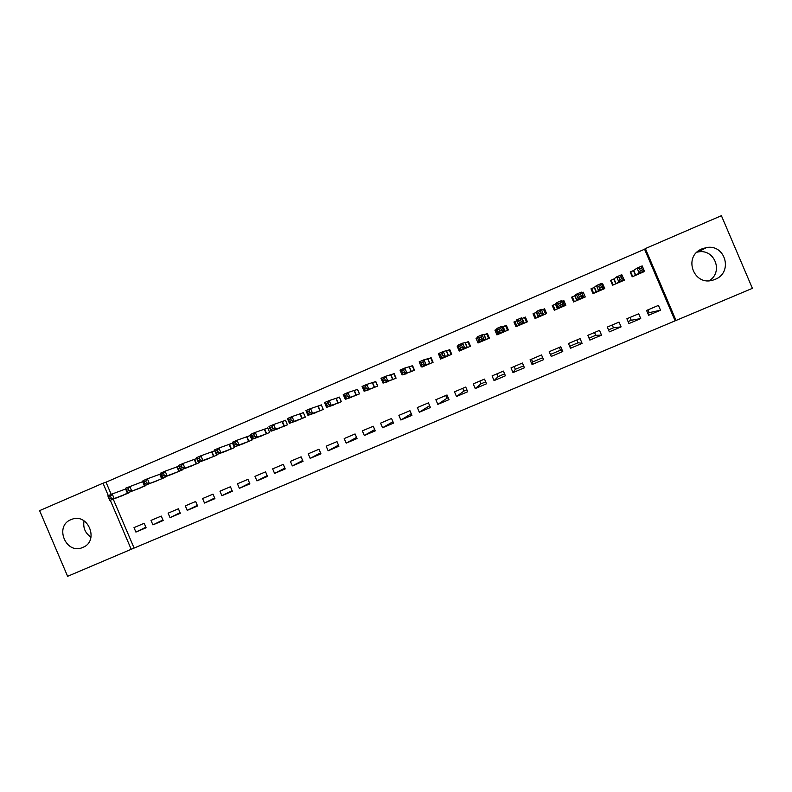 <?xml version="1.0" encoding="UTF-8"?>
<svg xmlns="http://www.w3.org/2000/svg" width="792" height="792" viewBox="0 0 792 792"><rect width="100%" height="100%" fill="white"/><g stroke="black" fill="none" stroke-linecap="round" stroke-linejoin="round"><path stroke-width="1.19" d="M70.963 519.641L71.755 519.334C88.278 512.632 99.515 541.193 82.823 547.43L82.497 547.569C65.964 554.865 54.074 526.096 70.963 519.641M696.99 252.173L698.257 251.925C714.691 248.609 723.641 272.24 709.167 280.724M702.108 248.827L706.434 247.589C725.442 243.797 733.313 272.596 715.126 279.348L713.394 279.972C693.673 286.902 682.575 256.301 702.108 248.827M113.236 499.138L134.105 548.064L676.031 320.463L645.371 248.579L721.403 215.691L752.4 288.347L676.031 320.463M134.105 548.064L67.617 576.309L39.6 510.632L103.01 483.199L108.316 495.634M445.767 395.515L446.935 398.257L437.847 404.375L435.857 399.712L447.025 394.98L449.024 399.653L437.847 404.375M448.203 397.723L446.935 398.257M462.736 388.327L463.914 391.08L456.489 396.495L454.489 391.822L465.726 387.06L467.716 391.743L456.489 396.495M466.894 389.812L463.914 391.08M479.794 381.101L480.972 383.853L475.23 388.565L473.23 383.882L484.516 379.101L486.526 383.793L475.23 388.565M485.694 381.853L480.972 383.853M496.93 373.834L498.109 376.606L494.069 380.596L492.07 375.903L503.415 371.092L505.425 375.794L494.069 380.596M504.603 373.854L498.109 376.606M514.157 366.538L515.335 369.31L513.018 372.587L511.008 367.874L522.423 363.033L524.433 367.755L513.018 372.587M523.601 365.815L515.335 369.31M531.472 359.202L532.65 361.984L532.066 364.528L530.056 359.806L541.53 354.945L543.55 359.677L532.066 364.528M542.718 357.727L532.65 361.984M559.35 347.391L560.538 350.183L550.391 354.469M576.893 339.956L578.081 342.758L569.656 346.322M594.525 332.492L595.713 335.293L589.02 338.125M612.236 324.977L613.444 327.789L608.503 329.878M630.046 317.434L631.254 320.255L628.086 321.592M647.955 309.85L649.153 312.672L647.787 313.256M534.59 315.414L533.867 315.721M526.205 319.018L525.512 319.315M163.172 520.542L161.261 516.067L151.005 520.403L152.915 524.878L163.172 520.542M145.134 485.932L127.334 492.921L125.364 488.298L143.233 481.457M137.62 489.01L147.718 484.308M197.584 505.979L195.664 501.485L185.308 505.88L187.219 510.365L197.584 505.979M178.804 466.151L177.527 466.706M171.834 474.299L182.229 470.002L182.021 469.517M232.363 491.278L230.432 486.753L219.958 491.188L221.889 495.703L232.363 491.278M214.711 450.707L212.177 451.796M206.415 459.429L216.929 455.103L216.701 454.558M267.508 476.408L265.567 471.864L254.984 476.348L256.925 480.892L267.508 476.408M241.362 444.401L251.995 440.045L250.054 435.501L247.203 436.729M303.029 461.389L301.089 456.816L290.387 461.35L292.337 465.914L303.029 461.389M276.675 429.205L287.437 424.829L285.486 420.255L282.605 421.502M338.936 446.203L336.986 441.609L326.175 446.193L328.126 450.777L338.936 446.203M312.375 413.84L323.265 409.444L321.305 404.851L318.394 406.108M375.24 430.858L373.27 426.235L362.34 430.868L364.31 435.481L375.24 430.858M348.44 398.287L359.479 393.901L357.509 389.278L354.559 390.545M411.929 415.335L409.949 410.692L398.901 415.374L400.881 420.007L411.929 415.335M384.902 382.546L396.079 378.18L394.099 373.537L391.119 374.814M421.73 366.567L421.938 367.072L433.085 362.291L431.095 357.618L428.086 358.915M458.093 346.005L457.232 346.381L459.231 351.064L470.498 346.233L468.498 341.53L465.448 342.837M497.138 329.215L494.921 330.165L496.93 334.877L508.325 329.987L506.316 325.264L503.237 326.591M562.775 351.549L560.746 346.797L549.202 351.688L551.232 356.43L562.775 351.549L560.538 350.183M536.135 312.434L533.036 313.771L535.055 318.513L546.569 313.563L544.549 308.821L541.609 310.078L543.559 309.365L545.539 314.008M536.392 312.325L534.016 313.474L535.986 318.107M601.534 335.155L599.504 330.383L587.832 335.323L589.862 340.095L601.534 335.155L595.713 335.293M574.705 295.842L571.567 297.188L573.596 301.96L585.248 296.96L583.209 292.179L581.615 292.872M582.1 298.307L583.397 297.05L578.368 299.208L576.269 294.268L574.834 295.792M640.738 318.572L638.689 313.771L626.888 318.77L628.937 323.572L640.738 318.572L631.254 320.255M613.711 279.061L610.533 280.427L612.582 285.219L624.353 280.16L622.096 275.458M614.048 278.923L611.137 280.299L613.137 284.981M675.002 320.582L644.569 249.242L106.009 482.189L111.217 494.386M633.729 270.448L630.689 271.884L632.689 276.586M633.372 270.607L630.184 271.973L632.234 276.784L644.074 271.696L643.856 271.171M660.508 310.216L658.449 305.405L646.579 310.434L648.638 315.236L660.508 310.216L649.153 312.672M594.149 287.476L590.99 288.832L593.03 293.614L604.751 288.585L602.702 283.793L601.801 284.189M594.465 287.338L591.693 288.664L593.683 293.337M621.086 326.888L619.047 322.096L607.306 327.076L609.345 331.848L621.086 326.888L613.444 327.789M555.37 304.158L552.242 305.504L554.271 310.256L565.854 305.286L563.825 300.524L561.558 301.505M562.726 306.623L563.33 305.663L558.33 307.811L556.231 302.89L555.638 304.019L553.133 305.247L555.113 309.9M582.1 343.372L580.071 338.61L568.468 343.53L570.487 348.282L582.1 343.372L578.081 342.758M516.968 326.274L514.998 321.651L516.839 320.75L513.929 321.988L515.938 326.72L527.393 321.8L525.373 317.067L522.284 318.394M477.556 337.63L476.022 338.293L478.031 342.995L489.357 338.125L487.347 333.422L484.288 334.739M438.728 354.341L440.54 359.093L451.737 354.281L449.747 349.599L446.718 350.905M403.267 374.586L414.533 370.26L412.543 365.597L409.553 366.884M430.422 407.514L428.442 402.861L417.334 407.563L419.315 412.216L430.422 407.514M366.627 390.436L377.725 386.06L375.755 381.427L372.794 382.704M393.535 423.116L391.555 418.483L380.576 423.136L382.546 427.769L393.535 423.116M330.363 406.088L341.322 401.692L339.352 397.089L336.422 398.346M357.043 438.55L355.073 433.947L344.203 438.55L346.173 443.144L357.043 438.55M294.476 421.542L305.306 417.156L303.346 412.573L300.455 413.82M320.938 453.816L318.988 449.232L308.237 453.786L310.187 458.36L320.938 453.816M258.974 436.828L269.676 432.462L267.726 427.898L264.865 429.135M285.219 468.923L283.279 464.36L272.646 468.874L274.586 473.418L285.219 468.923M223.839 451.935L234.422 447.599L232.482 443.065L229.65 444.282M249.886 483.863L247.955 479.328L237.432 483.793L239.362 488.317L249.886 483.863M196.713 458.449L194.802 459.271M189.08 466.884L199.535 462.568L199.317 462.063M214.929 498.653L212.999 494.139L202.584 498.554L204.504 503.059L214.929 498.653M160.994 473.814L160.331 474.101M154.678 481.675L165.023 477.388L164.825 476.933M180.328 513.275L178.418 508.791L168.112 513.157L170.023 517.641L180.328 513.275M120.641 496.307L130.69 491.644M146.094 527.759L144.194 523.294L133.996 527.611L135.897 532.076L146.094 527.759M110.286 500.257L131.304 549.529M106.009 482.189L103.01 483.199M644.569 249.242L645.371 248.579M91.011 537.154C85.189 533.214 82.873 527.779 84.051 520.839M602.702 283.793L601.91 284.447M583.209 292.179L582.179 293.208M563.825 300.524L562.983 301.712M544.549 308.821L544.134 310.712M513.929 321.988L515.552 322.968M494.921 330.165L496.337 330.373M476.022 338.293L477.437 338.253M457.232 346.381L458.202 346.262M429.64 405.672L419.315 412.216M411.246 413.731L400.881 420.007M392.931 421.7L382.546 427.769M374.695 429.581L364.31 435.481M356.548 437.402L346.173 443.144M338.491 445.153L328.126 450.777M320.532 452.846L310.187 458.36M302.653 460.498L292.337 465.914M284.873 468.092L274.586 473.418M267.181 475.636L256.925 480.892M249.579 483.14L239.362 488.317M232.066 490.594L221.889 495.703M214.652 498L204.504 503.059M197.317 505.375L187.219 510.365M180.081 512.701L170.023 517.641M162.934 519.988L152.915 524.878M145.867 527.224L135.897 532.076M640.876 273.072L644.312 270.884L639.193 273.082L637.065 268.102L633.511 270.537L635.422 275.408M639.49 268.765L637.065 268.102L642.183 265.904L644.312 270.884L642.401 269.884L641.55 267.884L639.49 268.765L640.342 270.765L642.401 269.884M640.342 270.765L639.193 273.082L635.57 275.349M641.55 267.884L642.183 265.904M610.642 280.685L611.137 280.299M621.176 281.526L623.888 279.655L618.799 281.843L616.681 276.873L613.84 279.002L615.75 283.863M619.047 277.566L616.681 276.873L621.769 274.685L623.888 279.655L621.938 278.675L621.086 276.685L619.047 277.566L619.898 279.556L621.938 278.675M619.898 279.556L618.799 281.843L615.889 283.793M621.086 276.685L621.769 274.685M591.139 289.169L591.693 288.664M601.583 289.941L603.583 288.377L598.524 290.555L596.416 285.595L594.277 287.417L596.188 292.258M598.712 286.308L596.416 285.595L601.474 283.417L603.583 288.377L601.593 287.417L600.742 285.437L598.712 286.308L599.564 288.288L601.593 287.417M599.564 288.288L598.524 290.555L596.317 292.198M600.742 285.437L601.474 283.417M584.001 297.495L581.655 292.961M574.348 301.633L572.359 296.98L571.774 297.673M579.348 296.98L581.368 296.109L580.516 294.129L578.507 295L579.348 296.98L577.031 300.465L574.992 295.693L572.359 296.98M578.507 295L576.269 294.268L581.288 292.109L583.397 297.05L581.368 296.109M580.516 294.129L581.288 292.109M564.716 305.771L562.736 301.118L561.577 301.544M553.628 308.741L554.588 310.127M552.608 306.365L553.133 305.247M559.251 305.613L561.261 304.752L560.409 302.782L558.409 303.643L559.251 305.613L557.667 308.781L555.479 304.108L557.39 308.92M558.409 303.643L556.231 302.89L561.231 300.742L563.33 305.663L561.261 304.752M560.409 302.782L561.231 300.742M535.778 318.196L535.144 316.453L535.887 318.156M535.758 318.206L534.016 313.474M543.461 314.899L543.381 314.236L538.412 316.374L536.313 311.464L538.154 317.176M538.431 312.236L536.313 311.464L541.283 309.325L543.381 314.236L541.263 313.345L540.421 311.375L538.431 312.236L539.273 314.206L541.263 313.345M539.273 314.206L538.273 317.127M540.421 311.375L541.283 309.325M526.71 322.096L524.492 317.572L522.017 318.483L521.453 317.859L523.542 322.76L518.592 324.878L519.027 325.393M526.462 322.195L524.492 317.572M526.571 322.146L525.868 320.443L526.69 322.096M519.404 322.74L518.592 324.878L516.513 319.978L521.453 317.859L520.552 319.918L518.562 320.78L519.404 322.74L521.384 321.889L520.552 319.918M524.304 323.126L521.384 321.889M516.513 319.978L518.562 320.78M506.672 326.106L501.732 326.344L503.811 331.224L498.901 333.343L500 333.561M507.494 330.343L505.524 325.73M508.028 330.115L507.672 328.462M498.049 334.402L496.089 329.789L497.158 329.254M499.653 331.224L498.901 333.343L496.812 328.452L501.732 326.344L500.792 328.423L498.821 329.264L499.653 331.224L501.623 330.383L500.792 328.423M505.247 331.303L501.623 330.383M496.812 328.452L498.821 329.264M487.555 333.887L482.12 334.778L484.199 339.649L479.318 341.748L481.081 341.679M488.634 338.441L486.664 333.838M479.239 342.481L477.596 337.719M480.011 339.669L479.318 341.748L477.239 336.877L482.12 334.778L481.14 336.867L479.18 337.719L480.011 339.669L481.972 338.827L481.14 336.867M486.298 339.441L484.199 339.649L481.972 338.827M477.239 336.877L479.18 337.719M468.636 341.857L462.627 343.164L464.696 348.025L459.845 350.113L462.271 349.767M469.864 346.5L467.914 341.906M460.489 348.054L459.845 350.113L457.766 345.262L462.627 343.164L461.597 345.272L459.657 346.114L460.489 348.054L462.429 347.223L461.597 345.272M467.458 347.54L464.696 348.025L462.429 347.223M457.766 345.262L459.657 346.114M449.846 349.846L443.243 351.509L445.312 356.351L440.481 358.43L443.55 357.796M451.212 354.509L449.262 349.935M441.065 356.4L440.481 358.43L438.412 353.588L443.243 351.509L442.174 353.628L440.243 354.46L441.065 356.4L443.005 355.568L442.174 353.628M448.717 355.578L445.312 356.351L443.005 355.568M438.412 353.588L440.243 354.46M431.175 357.826L423.967 359.806L426.027 364.637L421.225 366.696L424.948 365.785M432.65 362.479L430.709 357.915M421.76 364.696L421.225 366.696L419.166 361.875L423.967 359.806L422.859 361.934L420.938 362.766L421.76 364.696L423.69 363.875L422.859 361.934M430.076 363.587L426.027 364.637L423.69 363.875M419.166 361.875L420.938 362.766M412.622 365.765L404.801 368.052L406.85 372.874L402.079 374.923L406.435 373.735M414.196 370.399L412.256 365.855M402.564 372.953L402.079 374.923L400.029 370.112L404.801 368.052L403.653 370.191L401.742 371.022L402.564 372.953L404.484 372.131L403.653 370.191M411.543 371.547L406.85 372.874L404.484 372.131M400.029 370.112L401.742 371.022M394.159 373.685L385.744 376.25L387.793 381.061L383.041 383.1L388.03 381.635M395.842 378.289L393.901 373.745M383.477 381.15L383.041 383.1L380.992 378.299L385.744 376.25L384.556 378.408L382.655 379.229L383.477 381.15L385.377 380.338L384.556 378.408M393.099 379.457L387.793 381.061L385.377 380.338M380.992 378.299L382.655 379.229M375.804 381.556L366.795 384.407L368.834 389.199L364.112 391.228L369.715 389.496M377.576 386.13L375.646 381.595M364.498 389.308L364.112 391.228L362.073 386.437L366.795 384.407L365.567 386.575L363.677 387.387L364.498 389.308L366.389 388.496L365.567 386.575M374.764 387.337L368.834 389.199L366.389 388.496M362.073 386.437L363.677 387.387M357.548 389.387L347.945 392.515L349.985 397.297L345.282 399.317L351.509 397.317M359.42 393.921L357.499 389.407M345.619 397.426L345.282 399.317L343.253 394.535L347.945 392.515L346.688 394.693L344.807 395.505L345.619 397.426L347.5 396.614L346.688 394.693M356.529 395.158L349.985 397.297L347.5 396.614M343.253 394.535L344.807 395.505M326.849 405.484L328.72 404.682L327.908 402.772L326.037 403.573L326.849 405.484L326.561 407.355L324.532 402.593L329.205 400.584L331.234 405.346L326.561 407.355L333.392 405.098M339.402 397.188L329.205 400.584L327.908 402.772M338.392 402.95L331.234 405.346L328.72 404.682M324.532 402.593L326.037 403.573M308.187 413.513L310.048 412.711L309.236 410.8L307.375 411.602L308.187 413.513L307.949 415.345L305.93 410.603L310.573 408.603L312.592 413.355L307.949 415.345L315.384 412.83M321.344 404.95L310.573 408.603L309.236 410.8M320.354 410.702L312.592 413.355L310.048 412.711M305.93 410.603L307.375 411.602M289.625 421.483L291.476 420.691L290.664 418.79L288.813 419.582L289.436 423.294L287.417 418.562L292.04 416.572L294.06 421.314L289.436 423.294L297.465 420.522M303.395 412.672L292.04 416.572L290.664 418.79M302.405 418.404L294.06 421.314L291.476 420.691M287.417 418.562L288.813 419.582M271.161 429.413L273.002 428.63L272.2 426.73L270.359 427.522L271.022 431.204L269.013 426.482L273.606 424.512L275.616 429.234L271.022 431.204L279.645 428.175M285.526 420.354L273.606 424.512L272.2 426.73M284.556 426.066L275.616 429.234L273.002 428.63M269.013 426.482L270.359 427.522M252.806 437.303L254.638 436.521L253.836 434.63L252.005 435.422L252.717 439.065L250.708 434.363L255.281 432.392L257.291 437.105L252.717 439.065L261.914 435.788M267.765 427.997L255.281 432.392L253.836 434.63M266.805 433.689L257.291 437.105L254.638 436.521M250.708 434.363L252.005 435.422M234.551 445.153L236.372 444.371L235.57 442.481L233.749 443.263L234.511 446.886L232.511 442.193L237.046 440.243L239.055 444.936L234.511 446.886L244.282 443.362M250.094 435.59L237.046 440.243L235.57 442.481M249.143 441.273L239.055 444.936L236.372 444.371M232.511 442.193L233.749 443.263M216.394 452.955L218.206 452.173L217.404 450.292L215.602 451.074L216.404 454.667L214.404 449.985L218.919 448.034L220.918 452.727L216.404 454.667L226.769 450.866M232.521 443.144L218.919 448.034L217.404 450.292M231.581 448.817L220.918 452.727L218.206 452.173M214.404 449.985L215.602 451.074M198.346 460.706L200.148 459.934L199.346 458.063L197.545 458.835L198.396 462.399L196.406 457.727L200.891 455.796L202.891 460.469L198.396 462.399L209.296 458.38M214.751 450.777L200.891 455.796L199.346 458.063M214.107 456.311L202.891 460.469L200.148 459.934M196.406 457.727L197.545 458.835M180.388 468.428L182.18 467.656L181.378 465.795L179.586 466.557L180.487 470.092L178.497 465.439L182.962 463.508L184.952 468.171L180.487 470.092L191.961 465.815M196.733 458.509L182.962 463.508L181.378 465.795M196.733 463.775L184.952 468.171L182.18 467.656M178.497 465.439L179.586 466.557M162.528 476.101L164.31 475.339L163.518 473.477L161.736 474.24L162.667 477.744L160.687 473.101L165.132 471.19L167.112 475.834L162.667 477.744L174.685 473.24M178.814 466.191L165.132 471.19L163.518 473.477M179.438 471.2L167.112 475.834L164.31 475.339M160.687 473.101L161.736 474.24M162.241 478.586L144.956 485.347L157.509 480.615M144.768 483.734L144.956 485.347L142.976 480.724L147.391 478.813L149.371 483.457L146.54 482.971L145.748 481.12L143.976 481.882L144.768 483.734L146.54 482.971M161.004 473.834L147.391 478.813L145.748 481.12M142.976 480.724L143.976 481.882M127.106 491.327L128.868 490.565L128.076 488.713L126.314 489.476L127.334 492.921L140.422 487.951M128.076 488.713L129.759 486.407L131.729 491.03L128.868 490.565M125.364 488.298L126.314 489.476M109.534 498.881L111.286 498.128L110.494 496.277L108.742 497.029L109.801 500.445L107.841 495.841L112.216 493.96L114.177 498.564L109.801 500.445L123.433 495.248M125.661 489.001L112.216 493.96L110.494 496.277M128.116 493.238L114.177 498.564L111.286 498.128M107.841 495.841L108.742 497.029M633.719 270.428L635.778 275.24M614.038 278.893L616.087 283.694M594.465 287.318L596.505 292.109M574.824 295.782L576.863 300.554M536.382 312.305L538.412 317.048M522.166 318.433L524.185 323.176M522.017 318.483L524.037 323.225M503.118 326.631L505.128 331.353M502.95 326.69L504.969 331.412M484.169 334.788L486.169 339.491M483.991 334.838L486.001 339.55M465.32 342.887L467.329 347.589M465.142 342.956L467.141 347.648M446.579 350.955L448.579 355.638M446.381 351.024L448.381 355.707M427.947 358.974L429.937 363.637M427.739 359.043L429.729 363.716M409.415 366.943L411.394 371.596M409.187 367.023L411.177 371.686M390.971 374.873L392.951 379.517M390.743 374.953L392.723 379.606M372.636 382.764L374.616 387.397M372.398 382.853L374.368 387.486M354.4 390.605L356.37 395.228M354.153 390.703L356.123 395.317M336.263 398.406L338.233 403.019M336.006 398.505L337.966 403.118M318.226 406.167L320.186 410.761M317.948 406.276L319.909 410.87M300.287 413.889L302.237 418.473M300 413.998L301.95 418.582M282.437 421.562L284.387 426.136M282.14 421.681L284.09 426.245M264.686 429.205L266.627 433.759M264.38 429.323L266.32 433.877M247.025 436.798L248.965 441.342M246.708 436.917L248.648 441.471M229.462 444.352L231.403 448.886M229.135 444.48L231.066 449.014M211.999 451.866L213.919 456.39M211.652 451.994L213.583 456.519M194.614 459.35L196.535 463.855M194.268 459.479L196.188 463.993M177.329 466.785L179.249 471.28M176.972 466.924L178.893 471.418M160.132 474.18L162.043 478.665M159.766 474.319L161.677 478.813M143.025 481.536L144.936 486.011M142.649 481.685L144.56 486.159M127.69 492.782L127.918 493.317M125.621 489.01L127.532 493.475M706.434 247.589L698.257 251.925M82.497 547.569L83.912 546.916M633.63 270.478L635.689 275.289M613.948 278.952L615.988 283.744M594.366 287.367L596.406 292.159M574.903 295.743L576.932 300.514M555.538 304.078L557.568 308.83M536.293 312.355L538.312 317.097"/></g></svg>
